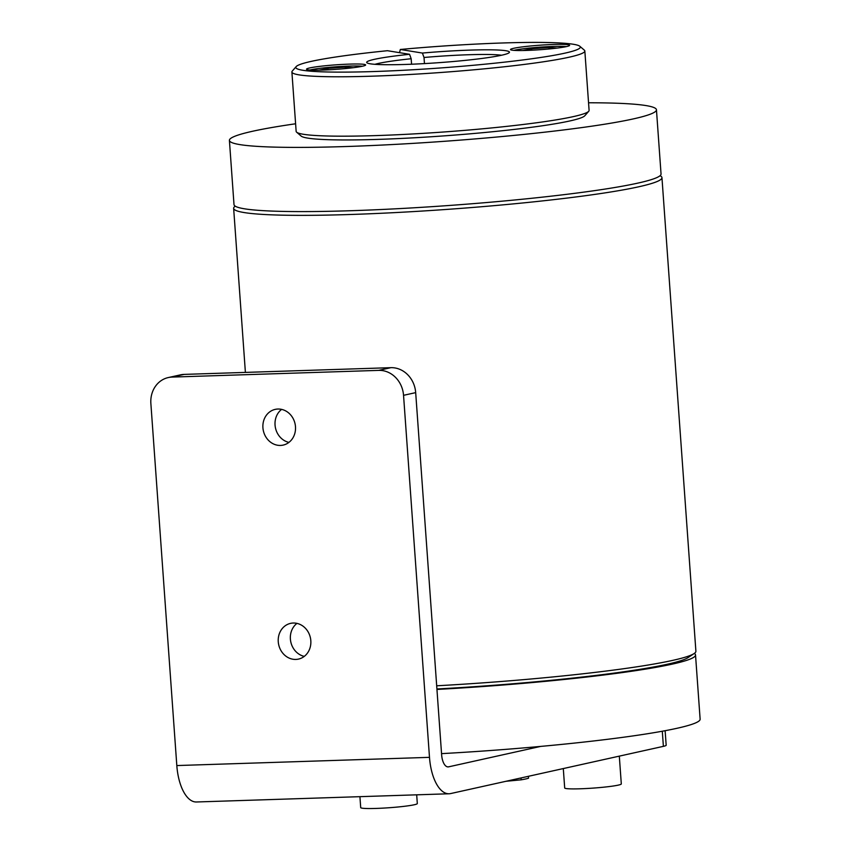 <?xml version="1.0" encoding="UTF-8"?>
<svg xmlns="http://www.w3.org/2000/svg" width="851" height="851" viewBox="0 0 851 851"><rect width="100%" height="100%" fill="white"/><g stroke="black" fill="none" stroke-linecap="round" stroke-linejoin="round"><path stroke-width="1.28" d="M295.605 123.778A214.069 16.275 -4.1 0 0 229.408 140.394L234.004 204.591A214.069 16.275 -4.1 0 0 448.69 205.516A214.069 16.275 -4.1 0 0 661.046 173.987L656.451 109.779A214.069 16.275 -4.1 0 0 588.552 102.78M229.408 140.394A214.069 16.275 -4.1 0 0 444.094 141.319A214.069 16.275 -4.1 0 0 656.451 109.779M521.025 777.942L521.152 779.824L505.983 781.282M528.418 776.303L528.545 778.186A40.157 3.053 -4.1 0 1 521.152 779.824M436.925 688.98A208.261 15.829 -4.1 0 0 688.065 657.6L694.171 653.515A214.707 16.318 175.9 0 1 436.691 685.789M235.216 206.155A214.707 16.318 -4.1 0 0 233.642 208.335A214.707 16.318 -4.1 0 0 448.966 209.261A214.707 16.318 -4.1 0 0 661.95 177.636L695.895 651.228A214.707 16.318 175.9 0 1 694.171 653.515M661.95 177.636A214.707 16.318 -4.1 0 0 660.078 175.7M694.32 653.408A214.069 16.275 175.9 0 1 695.522 654.972A214.069 16.275 175.9 0 1 436.957 689.438M695.522 654.972L700.128 719.169A214.069 16.275 175.9 0 1 441.552 753.635M566.34 46.614A28.381 2.159 -4.1 0 0 542.183 47.007A28.381 2.159 -4.1 0 0 515.812 49.943A28.381 2.159 -4.1 0 0 513.919 50.369M522.94 50.507L531.673 48.762L548.991 47.539L557.245 48.06M531.673 48.762L531.779 50.209M548.991 47.539L549.097 48.954M362.356 66.25A28.381 2.159 -4.1 0 0 361.079 66.133A28.381 2.159 -4.1 0 0 334.56 66.899A28.381 2.159 -4.1 0 0 309.934 70.005M319.019 70.144L327.933 68.367L345.251 67.165L353.144 67.708M327.933 68.367L328.039 69.835M345.251 67.165L345.346 68.569M296.169 66.612L292.265 71.101A146.851 11.159 -4.1 0 0 291.893 71.984A146.851 11.159 -4.1 0 0 439.169 72.612A146.851 11.159 -4.1 0 0 584.839 50.975A146.851 11.159 -4.1 0 0 584.35 50.166L579.839 46.273A142.617 10.84 175.9 0 1 438.839 68.08A142.617 10.84 175.9 0 1 296.169 66.612A142.617 10.84 175.9 0 1 387.471 50.709L409.544 54.294A71.58 5.446 -4.1 0 0 366.909 62.783A71.58 5.446 -4.1 0 0 438.456 62.697A71.58 5.446 -4.1 0 0 509.281 52.581A71.58 5.446 -4.1 0 0 422.394 53.06L424.021 57.485A67.346 5.117 175.9 0 1 501.569 55.241M584.839 50.975L589.094 110.375A146.851 11.159 175.9 0 1 588.732 111.258A146.851 11.159 175.9 0 1 443.424 132.011A146.851 11.159 175.9 0 1 296.637 132.192A146.851 11.159 175.9 0 1 296.148 131.373L291.893 71.984M374.929 64.314A67.346 5.117 175.9 0 1 411.171 58.73L409.544 54.294M399.513 52.666L400.321 49.475L422.394 53.06M424.021 57.485L424.458 63.591M411.565 64.219L411.171 58.73M400.321 49.475A142.617 10.84 175.9 0 1 579.839 46.273M326.88 65.591A29.647 2.255 175.9 0 1 365.643 64.963A29.647 2.255 175.9 0 1 336.23 69.335A29.647 2.255 175.9 0 1 306.498 69.208A29.647 2.255 175.9 0 1 326.88 65.591M549.257 48.943A29.647 2.255 175.9 0 1 510.483 49.571A29.647 2.255 175.9 0 1 539.896 45.199A29.647 2.255 175.9 0 1 569.638 45.326A29.647 2.255 175.9 0 1 549.257 48.943M296.637 132.192L301.148 136.086A142.617 10.84 -4.1 0 0 443.701 135.905A142.617 10.84 -4.1 0 0 584.818 115.747L588.732 111.258M662.301 731.232L663.386 746.348L450.647 793.568A40.497 18.456 -91.9 0 1 449.073 793.77A40.497 18.456 -91.9 0 1 429.489 757.347L176.817 765.56L150.872 403.534A25.838 22.913 77.5 0 1 168.253 377.567A25.838 22.913 77.5 0 1 172.019 377.089L378.716 370.376A25.838 22.913 77.5 0 1 403.544 395.321L415.682 392.63A25.838 22.913 -102.5 0 0 390.854 367.675L378.716 370.376M172.019 377.089L184.146 374.397L390.854 367.675M296.946 623.379A18.296 16.222 -102.5 0 0 290.829 642.058A18.296 16.222 -102.5 0 0 304.264 656.387M293.233 623.028A18.296 16.222 77.5 0 1 310.658 639.197A18.296 16.222 77.5 0 1 298.51 659.089A18.296 16.222 77.5 0 1 295.84 659.429A18.296 16.222 77.5 0 1 278.426 643.26A18.296 16.222 77.5 0 1 290.574 623.368A18.296 16.222 77.5 0 1 293.233 623.028M415.682 392.63L441.637 754.869A13.382 6.095 88.1 0 0 448.115 766.9A13.382 6.095 88.1 0 0 448.637 766.836L540.683 746.401M184.146 374.397A25.838 22.913 -102.5 0 0 180.391 374.876L168.253 377.567M281.607 409.384A18.296 16.222 -102.5 0 0 275.49 428.053A18.296 16.222 -102.5 0 0 288.925 442.392M429.489 757.347L403.544 395.321M280.5 445.435A18.296 16.222 77.5 0 1 263.087 429.266A18.296 16.222 77.5 0 1 275.235 409.374A18.296 16.222 77.5 0 1 277.894 409.033A18.296 16.222 77.5 0 1 295.318 425.202A18.296 16.222 77.5 0 1 283.16 445.094A18.296 16.222 77.5 0 1 280.5 445.435M663.386 746.348A25.838 1.968 -4.1 0 0 666.173 745.253L665.131 730.701M176.817 765.56A40.497 18.456 88.1 0 0 196.4 801.982L449.073 793.77M619.315 756.135L621.304 783.92A28.381 2.159 175.9 0 1 593.147 788.1A28.381 2.159 175.9 0 1 564.692 787.983L563.298 768.559M416.692 794.823L417.309 803.557A28.381 2.159 175.9 0 1 396.991 807.088A28.381 2.159 175.9 0 1 365.122 808.45A28.381 2.159 175.9 0 1 360.707 807.62L359.92 796.664M448.637 766.836L447.594 766.868M245.396 372.408L233.642 208.335"/></g></svg>
